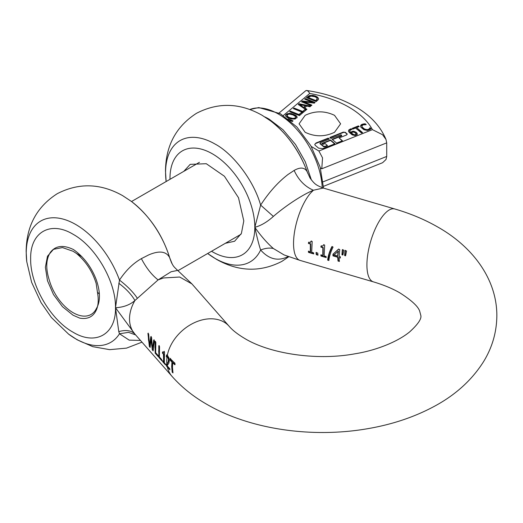 <?xml version="1.0" encoding="UTF-8"?>
<svg xmlns="http://www.w3.org/2000/svg" width="523" height="523" viewBox="0 0 523 523"><rect width="100%" height="100%" fill="white"/><g stroke="black" fill="none" stroke-linecap="round" stroke-linejoin="round"><path stroke-width="0.78" d="M78.195 254.374L78.287 255.002M97.879 292.651L99.383 294.031M73.527 249.589C83.745 256.871 91.303 266.861 96.193 279.55C100.455 291.834 100.521 301.51 96.382 308.59M96.376 308.59A36.028 20.802 -120 0 1 91.087 314.447A36.028 20.802 -120 0 1 49.463 280.668C45.566 268.75 45.9 259.277 50.463 252.249C55.713 245.575 63.394 244.686 73.527 249.582M170.125 259.107L169.655 257.63C166.275 251.315 159.319 250.393 148.787 254.864L141.38 258.63C133.045 263.422 125.749 270.574 119.486 280.093L115.491 307.733L118.78 331.589L119.486 333.779L129.188 340.127L140.465 340.427M135.62 334.916L128.534 332.353L119.486 333.779A70.03 40.434 60 0 1 75.763 338.871A70.03 40.434 60 0 1 68.611 334.145L51.424 317.539L41.016 302.549L31.628 282.322L26.758 261.657L26.15 251.452C26.412 226.099 36.76 206.853 57.203 193.719C78.796 182.586 100.638 183.246 122.722 195.694L131.253 201.322A70.03 40.434 60 0 1 169.655 257.63L172.224 264.069M141.38 258.63C146.237 267.92 151.814 275.013 158.096 279.91L171.086 271.757L177.663 270.398C172.387 265.481 173.348 265.697 171.642 262.984M118.78 283.25C126.102 288.761 131.489 294.514 134.934 300.509L158.096 279.91L163.405 277.975L179.67 277.02L191.941 283.924L229.152 326.287A37.983 27.66 -41.3 0 0 200.61 320.338A37.983 27.66 -41.3 0 0 167.327 355.32L169.04 358.02L169.249 361.105L168.851 363.184L167.105 365.754A174.074 100.501 180 0 0 169.681 368.571L169.89 369.8A173.786 100.338 180 0 1 167.36 367.028L166.484 366.028L166.236 364.524L168.144 361.981L168.471 359.386L167.726 357.274L166.268 356.836L166.484 355.052L167.327 355.32M118.78 331.589C126.102 329.621 131.489 330.471 134.934 334.138L115.491 307.733C123.467 307.302 129.952 304.896 134.934 300.509A37.983 27.66 -41.3 0 0 129.527 318.906A37.983 27.66 -41.3 0 0 134.862 334.06L172.074 376.423A37.983 27.66 -41.3 0 1 167.36 367.028M26.758 261.657A70.03 40.434 60 0 1 26.242 253.099A70.03 40.434 60 0 1 75.763 224.511A70.03 40.434 60 0 1 119.486 280.093C127.285 286.101 133.195 292.089 137.209 298.058M163.791 352.358L163.921 351.508L164.49 352.149L164.333 362.72L165.294 363.812L165.484 364.891L162.843 361.883L162.653 360.805L163.634 361.923L163.438 354.241L162.457 353.123L162.568 351.992L163.163 352.515L163.862 352.332M158.861 357.346L158.815 345.742L159.535 346.559L159.365 356.915L161.79 359.674L162.006 360.929L158.861 357.346L159.221 357.144L158.691 351.508L159.175 345.533M155.154 353.13L155.109 341.519L155.828 342.343L155.658 352.698L158.077 355.45L158.292 356.706L155.154 353.13L155.514 352.92L154.985 347.285L155.468 341.316M153.147 350.848L152.337 349.92L150.912 339.198L150.153 347.435L149.362 346.533L147.931 333.347L148.676 334.19L149.519 345.252L150.846 336.668L151.578 337.498L152.441 348.651L153.762 339.983L154.468 340.793L153.147 350.848M171.675 366.512L171.949 362.034A174.12 100.527 180 0 1 169.988 360.046L170.191 358.556A173.845 100.37 180 0 0 174.989 363.256L174.787 364.753A174.12 100.527 180 0 1 172.74 362.812L172.472 367.283L172.982 372.925A173.786 100.338 180 0 1 172.191 372.147L171.675 366.512M169.759 369.075L166.844 365.819L166.484 366.028M166.844 365.819L166.589 364.322L166.236 364.524M166.589 364.322L168.498 361.779L168.824 360.164L168.471 360.367M168.824 360.164L168.439 357.608L167.674 356.738L166.909 356.797M168.086 357.065L167.726 357.274M167.262 356.588L166.307 356.876M166.66 356.673L166.268 356.836M166.621 356.627L166.844 354.842M165.346 364.113L163.143 361.36M163.202 361.674L162.843 361.883M163.438 354.241L163.797 354.038L163.993 361.72L163.634 361.923M163.797 354.038L162.81 352.92L162.457 353.123M162.81 352.92L162.928 351.789M163.895 352.306L164.281 351.299M161.862 360.144L159.221 357.144M158.155 355.928L155.514 352.92M153.108 350.181L152.337 349.92M152.696 349.71L151.487 343.304L151.271 338.989L150.912 339.198M150.108 346.769L149.362 346.533M149.722 346.331L148.486 339.891L148.29 333.138M151.206 336.459L149.519 345.252M154.122 339.773L152.441 348.651M172.865 372.258L172.021 366.309L172.296 361.831L171.949 362.034M172.544 371.945L172.191 372.147M172.296 361.831L170.341 359.844L169.988 360.046M170.341 359.844L170.55 358.347M175.133 364.551L173.087 362.609L172.74 362.812M168.7 358.32L168.347 358.53M300.045 260.395L284.107 254.949L273.372 248.517C267.044 242.979 260.859 235.899 254.819 227.289C260.912 225.701 267.096 222.079 273.372 216.417C285.323 206.029 302.294 194.772 313.408 190.241L323.279 188.038L394.767 208.965A37.983 14.029 -73.7 0 0 384.098 214.404A37.983 14.029 -73.7 0 0 366.917 264.978A37.983 14.029 -73.7 0 0 373.422 281.871L300.045 260.395A37.983 14.029 106.3 0 1 293.54 243.496A37.983 14.029 106.3 0 1 310.721 192.922L313.408 190.241C304.935 186.606 298.515 180.004 294.142 170.439C300.359 166.929 304.7 167.36 307.164 171.74L310.047 178.049C314.689 184.122 315.644 185.024 323.279 188.038M346.579 250.988L345.592 255.819L344.637 255.544L345.023 250.537L346.579 250.988M331.85 246.679L333.073 247.039C330.621 252.112 329.229 256.59 328.895 260.487L327.679 260.134C328.013 256.237 329.398 251.753 331.85 246.679M342.323 249.746L343.886 250.203L342.898 255.034L341.944 254.753L342.323 249.746M322.848 247.686L320.906 247.118L321.057 245.967L322.854 246.013L323.547 244.816L324.665 245.143L324.155 255.917L326.051 256.473L326.202 257.571L320.991 256.048L320.841 254.949L322.783 255.512L322.848 247.686L323.201 247.477L321.266 246.908L321.416 245.758M310.368 244.032L308.426 243.463L308.577 242.312L310.25 242.417L311.067 241.162L312.185 241.489L311.682 252.263L313.578 252.818L313.722 253.923L308.511 252.393L308.367 251.295L310.302 251.864L310.368 244.032L310.721 243.823L308.786 243.254L308.936 242.103M310.374 242.358L310.74 242.142M316.036 252.583L317.749 253.086L317.991 255.172L316.278 254.668L316.036 252.583M337.701 257.231L332.974 255.852L332.974 254.211L338.433 249.223L339.754 249.608L339.067 256.388L340.336 256.754L340.342 258.002L339.074 257.636L339.407 261.441L338.028 261.036L337.701 257.231L338.054 257.028L333.328 255.642L333.328 254.008L338.799 249.013M166.131 181.546L165.484 171.014C165.745 145.656 176.094 126.416 196.53 113.282C218.124 102.148 239.965 102.802 262.056 115.256L270.587 120.885A70.03 40.434 60 0 1 307.164 171.74L310.041 178.042M345.638 255.525L344.997 255.335L345.383 250.321M344.637 255.544L344.997 255.335M328.921 260.179L328.045 259.924L329.313 253.662L332.216 246.47M327.679 260.134L328.045 259.924M342.938 254.734L342.297 254.551L342.689 249.536M341.944 254.753L342.297 254.551M320.906 247.118L321.266 246.908M322.73 246.065L323.914 244.607M326.156 257.251L321.351 255.839L321.2 254.74M320.991 256.048L321.351 255.839M322.783 255.512L323.136 255.309L323.201 247.477M313.676 253.596L308.871 252.191L308.72 251.086M308.511 252.393L308.871 252.191M310.302 251.864L310.662 251.655L310.721 243.823M308.426 243.463L308.786 243.254M310.25 242.417L311.433 240.953M317.945 254.845L316.637 254.459L316.389 252.38M316.278 254.668L316.637 254.459M332.974 254.211L333.328 254.008M340.336 257.695L339.074 257.636M339.355 261.114L338.388 260.827L338.054 257.028M338.028 261.036L338.388 260.827M332.974 255.852L333.328 255.642M288.219 256.505L288.108 256.564C278.138 261.546 268.979 259.356 260.637 249.994C258.944 244.927 257.009 237.364 254.819 227.289L260.637 205.101C268.985 192.255 278.144 182.03 288.114 174.421L294.142 170.439M288.801 256.721L281.995 261.31C260.402 272.444 238.56 271.783 216.476 259.336L207.938 253.707A70.03 40.434 60 0 0 215.09 258.434A70.03 40.434 60 0 0 260.637 249.994C265.416 248.144 269.659 247.647 273.372 248.517M166.092 181.213A70.03 40.434 60 0 1 165.569 172.662A70.03 40.434 60 0 1 215.09 144.067C232.245 153.069 253.439 179.572 260.637 205.101L273.372 216.417M337.688 255.982L338.414 251.033L334.086 254.923L337.688 255.982L338.054 251.243M183.808 171.341L190.209 164.353L206.284 163.712L224.419 176.251L238.508 197.733L243.796 220.922L241.41 233.415L234.605 241.247L225.354 243.3M370.323 129.384L367.506 130.475L363.916 129.743L360.916 127.246L360.55 126.043L360.968 125.023L362.158 124.258L365.132 123.768L366.218 124.677L362.91 124.899L361.877 126.167L362.23 127.102L364.609 129.076L367.251 129.684L369.094 129.037L369.905 127.756L370.977 128.651L370.323 129.384M283.303 115.531L309.74 93.447C324.665 96.173 337.688 100.723 348.802 107.097C359.831 113.511 367.708 121.022 372.435 129.645L382.601 134.751L386 139.471L386.719 142.864L321.789 168.779L322.534 157.874L318.899 151.01L311.257 146.479M360.55 126.076L362.942 124.396L365.132 124.16L365.727 124.657M362.544 132.581L361.504 132.999L355.555 128.024L352.933 129.07L352.136 128.403L358.412 125.899L359.209 126.566L356.588 127.612L362.544 132.581M307.661 96.644L307.661 97.03L310.368 95.729L312.832 95.716L315.578 96.454L317.696 97.67L318.572 98.618L318.363 99.566L316.199 101.567L306.432 97.67L309.06 95.729L312.832 95.33L315.578 96.069L317.696 97.278L318.579 98.801M305.34 98.586L315.101 102.482L314.297 103.155L303.497 101.782L311.917 105.143L311.244 105.705L301.477 101.808L302.503 100.959L312.394 102.233L304.667 99.148L305.34 98.586L304.981 99.272M304.687 107.81L306.929 109.307L303.098 112.51L293.331 108.614L294.05 108.013L302.66 111.451L305.072 109.438L306.112 109.85L298.26 104.495L299.149 103.757L310.734 106.13L309.976 106.764L306.759 106.077L304.687 107.81L306.674 109.523M301.379 112.517L302.536 112.981L299.404 115.59L289.644 111.693L290.357 111.098L298.966 114.53L301.379 112.517L298.966 114.923L290.357 111.484L289.958 111.824M287.925 118.852L293.057 120.898L292.337 121.493L290.075 120.591M286.264 114.262L289.317 113.341L291.396 113.576L295.717 115.302L296.842 116.348L297.077 117.387L295.116 119.015L291.291 119.009L288.964 118.283L286.977 117.283L285.852 116.237L285.61 115.223L286.264 114.262L286.264 114.648L289.317 113.733L291.396 113.968L295.717 115.688L296.842 116.734L297.077 117.78M285.591 115.838L285.61 115.223M348.54 131.025L348.841 129.92L351.083 128.782L351.953 129.508L350.743 129.769L349.737 130.874L350.711 132.567L351.861 131.528L353.777 131.253L356.346 132.352L357.307 134.065L357 134.771L355.084 135.549L352.247 134.895L349.129 132.312L348.527 130.809M349.737 131.26L350.711 132.953L352.744 131.659L355.13 131.979L356.346 132.744L357.307 134.45M316.062 142.975L328.228 138.118L329.353 139.059L320.416 142.629L320.161 143.433L323.521 146.237L324.914 146.388L327.346 145.414L325.097 143.537L322.926 144.4L321.802 143.465L330.477 140.001L334.982 143.76L322.815 148.61L318.618 148.172L315.297 145.401L314.761 144.407L316.062 142.975L316.062 143.361L328.228 138.51L328.228 138.118M320.416 142.629L320.161 143.818A1.007 0.582 180 0 1 319.984 143.492A1.007 0.582 180 0 1 320.043 143.295M343.265 132.123L343.265 132.509A1.51 0.869 180 0 1 345.363 132.731L347.024 134.117L347.024 133.731L346.638 134.941L339.094 137.954L342.467 140.772L336.609 143.106L332.105 139.347L341.46 135.62L341.035 134.751L330.981 138.412L329.856 137.471L343.265 132.123L345.363 132.339L347.292 134.221M332.419 139.615L341.46 136.006L341.584 135.215M334.53 132.293C324.737 136.941 314.944 136.941 305.151 132.293L299.071 123.814L305.151 115.335C314.944 110.686 324.737 110.686 334.53 115.335L340.617 123.814L334.53 132.293M370.787 128.887L369.905 128.142L368.355 129.841L365.982 129.959L363.224 128.54L362.23 127.488L361.877 126.167M386 139.471L386.098 139.719C380.515 126.2 370.16 115.119 355.032 106.476C341.114 98.546 324.999 93.218 306.687 90.499L305.667 90.786L279.073 113.001M309.74 93.447C308.42 91.231 307.197 90.27 306.06 90.557M362.158 124.258L362.158 124.644M365.132 123.768L365.132 124.16M365.982 129.567L365.982 129.959M368.355 129.449L368.355 129.841M369.826 127.789L369.826 128.174M369.905 127.756L369.905 128.142M358.412 125.899L358.412 126.291L352.45 128.665M358.896 126.69L358.412 126.291M356.588 127.612L362.223 132.711M307.661 97.03L306.746 97.794M314.787 102.743L305.34 98.971M303.497 101.782L303.497 102.175L311.603 105.404M302.503 100.959L301.791 101.933M312.394 102.233L312.394 102.619L302.503 101.344M294.05 108.013L293.645 108.738M302.66 111.451L302.66 111.837L294.05 108.405M305.072 109.438L302.66 111.837M305.909 110.157L305.072 109.823M299.149 103.757L298.515 104.672M310.361 106.444L299.149 104.142M302.222 113.243L301.379 112.909M290.357 111.098L290.357 111.484M298.966 114.53L298.966 114.923M292.743 121.159L288.905 119.63M285.604 115.648L286.264 114.648M348.54 131.417L348.841 130.305L351.083 128.782M351.548 129.56L351.083 129.174M350.711 132.567L350.711 132.953M351.861 131.528L351.861 131.914M329.039 139.183L328.228 138.51M327.346 145.414L327.346 145.806L324.914 146.773A1.007 0.582 180 0 1 323.521 146.623L320.161 143.818M330.477 140.001L330.477 140.386L322.116 143.727M334.668 143.884L330.477 140.386M314.781 144.603A3.014 1.739 180 0 1 316.062 143.361M343.265 132.509L330.17 137.732M339.094 137.954L342.153 140.896M323.489 186.338L382.601 162.712L386 159.502L386.719 156.436L386.719 142.864M308.276 97.52L310.832 96.108L314.82 96.683L316.526 97.598L317.186 98.553L317.036 99.697L317.186 98.939L315.787 100.906L308.276 97.906L308.276 97.52L315.787 100.521L316.337 100.063L316.337 100.449M299.993 104.659L303.785 107.588L305.452 105.803L299.993 104.659L303.785 107.588M286.95 115.38L288.323 114.243L289.598 114.119L292.991 114.923L295.495 116.466L295.743 117.113L295.318 117.878L293.102 118.466L289.709 117.662L288.121 116.891L286.95 115.38L286.944 115.864L288.121 117.276L289.709 118.054L293.102 118.852L295.318 118.263L295.717 117.309M356.091 134.326L355.463 135.058L356.091 133.94L354.496 132.28L352.96 132.071L351.763 132.607L351.358 133.496L353.051 134.744L355.463 135.058M317.186 98.553L316.337 100.063M315.787 100.521L315.787 100.906M303.785 107.202L305.452 105.803M355.463 134.673L354.097 134.744L354.097 135.13M354.097 134.744L351.358 133.11M97.984 295.835L96.167 283.453C92.44 271.359 85.864 261.35 76.436 253.439L81.915 256.715M76.436 253.439L73.076 251.262L62.472 247.575L53.49 249.321L47.482 256.231L45.377 267.253L47.482 280.707L53.49 294.554L62.472 306.674L73.076 315.225L79.823 318.161C87.988 319.527 93.597 316.572 96.657 309.296C98.115 305.471 98.559 300.987 97.978 295.835M73.076 234.265C95.742 246.679 116.073 281.897 115.491 307.733C116.073 334.236 95.735 345.978 73.076 332.216C50.411 319.808 30.073 284.59 30.661 258.754C30.073 232.245 50.411 220.51 73.076 234.265M166.857 363.884A37.983 27.66 -41.3 0 1 166.732 361.269A37.983 27.66 -41.3 0 1 167.066 356.836M167.118 363.779L166.765 363.988M167.654 363.145L167.308 363.348M166.929 356.594L166.569 356.797M167.68 366.401A37.512 27.314 138.7 0 0 167.791 366.898M167.452 365.1A37.512 27.314 -41.3 0 1 167.268 363.616M168.498 361.779L168.144 361.981M167.504 356.653A37.512 27.314 -41.3 0 1 167.687 355.568M170.001 179.311A59.982 34.629 60 0 1 169.988 178.31A59.982 34.629 60 0 1 212.403 153.827A59.982 34.629 60 0 1 254.819 227.289A59.982 34.629 60 0 1 212.403 251.779A59.982 34.629 60 0 1 211.547 251.269M372.435 129.645L318.899 151.01M363.701 123.853L363.701 124.245M363.224 128.155L363.224 128.54M364.609 129.076L364.609 129.462M369.532 128.573L369.532 128.959M312.832 95.33L312.832 95.716M310.368 95.343L310.368 95.729M315.578 96.069L315.578 96.454M317.696 97.278L317.696 97.67M309.06 95.729L309.06 96.114M287.604 113.576L287.604 113.962M289.317 113.341L289.317 113.733M293.736 114.302L293.736 114.687M295.717 115.302L295.717 115.688M296.842 116.348L296.842 116.734M353.777 131.253L353.777 131.639M356.346 132.352L356.346 132.744M357.111 133.234L357.111 133.62M348.841 129.92L348.841 130.305M350.103 129.063L350.103 129.449M352.744 131.273L352.744 131.659M323.521 146.237L323.521 146.623M324.914 146.388L324.914 146.773M345.363 132.339L345.363 132.731M320.409 167.981L321.789 168.779M386.719 156.436L323.168 181.801M322.22 187.698A62.315 35.982 -120 0 0 278.21 113.929A62.315 35.982 -120 0 0 249.804 109.51M295.318 117.878L295.318 118.263M293.102 118.466L293.102 118.852M289.709 117.662L289.709 118.054M287.199 116.119L287.199 116.505M353.051 134.352L353.051 134.744M351.763 133.476L351.763 133.862M351.534 133.28L351.534 133.666M311.394 179.971L305.295 161.81L295.508 144.492L283.035 129.769L269.142 119.159A62.315 35.982 60 0 0 264.736 116.871M131.253 201.322C149.859 215.894 162.803 235.115 170.093 258.99M170.086 258.983L171.577 262.834M68.611 334.145L77.143 339.773L92.78 346.664L109.66 349.658L126.52 348.128L141.968 342.147M177.67 270.398L191.941 283.924M373.422 281.871C383.719 284.937 392.538 288.604 399.892 292.88C411.477 300.28 418.067 306.36 419.668 311.107L420.884 315.709C421.518 319.082 417.759 324.489 409.614 331.935C396.924 342.284 375.161 350.6 354.986 353.79C316.428 360.981 269.731 353.62 244.829 338.544C237.664 334.275 232.434 330.19 229.152 326.287M394.767 208.965C410.431 213.534 424.8 219.575 437.875 227.087C472.334 246.562 496.928 278.792 496.85 315.709C496.687 332.157 492.254 347.468 483.553 361.655C471.654 380.463 454.794 395.597 432.966 407.057C413.536 417.334 391.845 424.532 367.904 428.651C312.414 438.359 250.177 429.566 206.84 404.331C193.294 396.571 181.703 387.268 172.074 376.423M270.587 120.885C287.591 134.084 299.98 151.552 307.759 173.276M319.984 143.492L319.984 143.106M341.676 135.764L341.676 135.379M249.772 109.497L258.8 107.568L280.348 113.713L296.901 127.03L310.812 145.708L320.141 167.072L323.528 188.11M317.206 99.135L317.206 98.749M295.743 117.113L295.743 117.505M177.983 270.646L240.998 234.265M131.521 201.525L199.459 162.307"/></g></svg>
